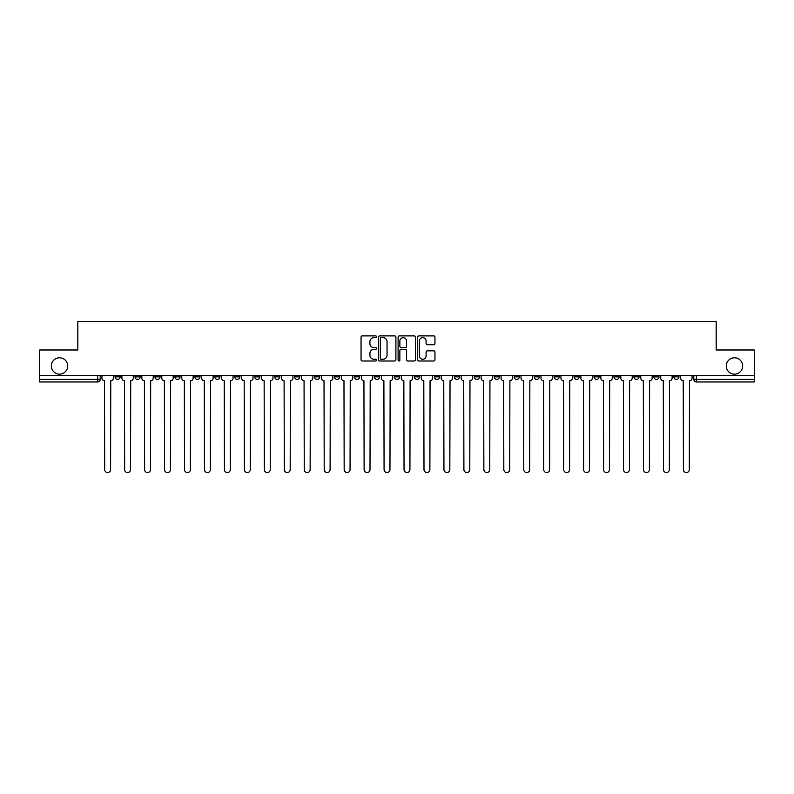 <?xml version="1.0" encoding="UTF-8"?>
<svg xmlns="http://www.w3.org/2000/svg" width="794" height="794" viewBox="0 0 794 794"><rect width="100%" height="100%" fill="white"/><g stroke="black" fill="none" stroke-linecap="round" stroke-linejoin="round"><path stroke-width="1.19" d="M376.535 336.775A0.883 0.883 0 0 0 375.651 335.892L362.312 335.892A1.26 1.26 0 0 0 361.052 337.152L361.052 359.751A1.26 1.26 0 0 0 362.312 361.012L375.651 361.012A0.883 0.883 0 0 0 376.535 360.129A0.883 0.883 0 0 0 375.651 359.255L373.924 359.255A4.02 4.02 0 0 1 369.905 355.236L369.905 353.35A4.02 4.02 0 0 1 373.924 349.33L375.651 349.33A0.883 0.883 0 0 0 376.535 348.447A0.883 0.883 0 0 0 375.651 347.574L373.924 347.574A4.02 4.02 0 0 1 369.905 343.554L369.905 341.668A4.02 4.02 0 0 1 373.924 337.649L375.651 337.649A0.883 0.883 0 0 0 376.535 336.775M726.282 365.974A8.188 8.188 0 0 0 734.47 374.163A8.188 8.188 0 0 0 742.658 365.974A8.188 8.188 0 0 0 734.47 357.786A8.188 8.188 0 0 0 726.282 365.974M51.342 365.974A8.188 8.188 0 0 0 59.53 374.163A8.188 8.188 0 0 0 67.718 365.974A8.188 8.188 0 0 0 59.53 357.786A8.188 8.188 0 0 0 51.342 365.974M673.838 375.443L673.838 376.852L678.949 376.852A2.561 2.561 0 0 1 676.389 379.413A2.561 2.561 0 0 1 673.838 376.852L673.838 375.443M653.879 376.852L653.879 375.443L653.879 376.852A2.561 2.561 0 0 0 656.44 379.413A2.561 2.561 0 0 1 653.879 376.852L658.99 376.852A2.561 2.561 0 0 1 656.44 379.413M613.961 375.443L613.961 376.852L619.082 376.852A2.561 2.561 0 0 1 616.521 379.413A2.561 2.561 0 0 1 613.961 376.852L613.961 375.443M594.011 376.852L594.011 375.443L594.011 376.852A2.561 2.561 0 0 0 596.562 379.413A2.561 2.561 0 0 1 594.011 376.852L599.123 376.852A2.561 2.561 0 0 1 596.562 379.413M574.052 376.852L574.052 375.443L574.052 376.852A2.561 2.561 0 0 0 576.613 379.413A2.561 2.561 0 0 1 574.052 376.852L579.163 376.852A2.561 2.561 0 0 1 576.613 379.413A2.561 2.561 0 0 0 579.163 376.852A2.561 2.561 0 0 1 576.613 379.413M514.184 376.852L514.184 375.443L514.184 376.852A2.561 2.561 0 0 0 516.735 379.413A2.561 2.561 0 0 1 514.184 376.852L519.296 376.852A2.561 2.561 0 0 1 516.735 379.413M494.225 375.443L494.225 376.852L499.337 376.852A2.561 2.561 0 0 1 496.786 379.413A2.561 2.561 0 0 1 494.225 376.852L494.225 375.443M474.266 375.443L474.266 376.852L479.387 376.852A2.561 2.561 0 0 1 476.827 379.413A2.561 2.561 0 0 1 474.266 376.852L474.266 375.443M454.307 375.443L454.307 376.852L459.428 376.852A2.561 2.561 0 0 1 456.868 379.413A2.561 2.561 0 0 1 454.307 376.852L454.307 375.443M434.358 376.852L434.358 375.443L434.358 376.852A2.561 2.561 0 0 0 436.908 379.413A2.561 2.561 0 0 1 434.358 376.852L439.469 376.852A2.561 2.561 0 0 1 436.908 379.413M394.439 375.443L394.439 376.852L399.561 376.852A2.561 2.561 0 0 1 397 379.413A2.561 2.561 0 0 1 394.439 376.852L394.439 375.443M374.48 376.852L374.48 375.443L374.48 376.852A2.561 2.561 0 0 0 377.041 379.413A2.561 2.561 0 0 1 374.48 376.852L379.601 376.852A2.561 2.561 0 0 1 377.041 379.413A2.561 2.561 0 0 0 379.601 376.852A2.561 2.561 0 0 1 377.041 379.413M254.745 375.443L254.745 376.852L259.866 376.852A2.561 2.561 0 0 1 257.306 379.413A2.561 2.561 0 0 1 254.745 376.852L254.745 375.443M234.786 375.443L234.786 376.852L239.907 376.852A2.561 2.561 0 0 1 237.346 379.413A2.561 2.561 0 0 1 234.786 376.852L234.786 375.443M214.837 375.443L214.837 376.852L219.948 376.852A2.561 2.561 0 0 1 217.387 379.413A2.561 2.561 0 0 1 214.837 376.852L214.837 375.443M174.918 375.443L174.918 376.852L180.04 376.852A2.561 2.561 0 0 1 177.479 379.413A2.561 2.561 0 0 1 174.918 376.852L174.918 375.443M154.959 375.443L154.959 376.852L160.08 376.852A2.561 2.561 0 0 1 157.52 379.413A2.561 2.561 0 0 1 154.959 376.852L154.959 375.443M433.693 344.745A1.26 1.26 0 0 0 434.953 343.494L434.953 337.152A1.26 1.26 0 0 0 433.693 335.892L418.885 335.892A1.26 1.26 0 0 0 417.624 337.152L417.624 359.751A1.26 1.26 0 0 0 418.885 361.012L433.693 361.012A1.26 1.26 0 0 0 434.953 359.751L434.953 352.089A1.26 1.26 0 0 0 433.693 350.839L427.361 350.839A1.26 1.26 0 0 0 426.1 352.089L426.1 355.891A3.355 3.355 0 0 1 422.745 359.255A3.355 3.355 0 0 1 419.381 355.891L419.381 341.013A3.355 3.355 0 0 1 422.745 337.649A3.355 3.355 0 0 1 426.1 341.013L426.1 343.494A1.26 1.26 0 0 0 427.361 344.745L433.693 344.745M39.7 375.443L39.7 349.985L77.822 349.985L77.822 321.461L716.178 321.461L716.178 349.985L754.3 349.985L754.3 375.443L39.7 375.443L39.7 379.413L100.213 379.413L100.213 375.443L100.213 379.413A2.561 2.561 0 0 1 97.652 381.964L39.7 381.964L39.7 379.413M395.898 337.152A1.26 1.26 0 0 0 394.648 335.892L379.83 335.892A1.26 1.26 0 0 0 378.569 337.152L378.569 359.751A1.26 1.26 0 0 0 379.83 361.012L394.648 361.012A1.26 1.26 0 0 0 395.898 359.751L395.898 337.152M399.352 335.892L414.17 335.892A1.26 1.26 0 0 1 415.431 337.152L415.431 359.751A1.26 1.26 0 0 1 414.17 361.012L407.828 361.012A1.26 1.26 0 0 1 406.578 359.751L406.578 350.591A1.26 1.26 0 0 0 405.317 349.33L401.109 349.33A1.26 1.26 0 0 0 399.858 350.591L399.858 360.129A0.883 0.883 0 0 1 398.975 361.012A0.883 0.883 0 0 1 398.102 360.129L398.102 337.152A1.26 1.26 0 0 1 399.352 335.892M693.787 375.443L693.787 379.413L754.3 379.413L754.3 381.964L696.348 381.964A2.561 2.561 0 0 1 693.787 379.413M754.3 375.443L754.3 379.413M678.949 375.443L678.949 376.852L678.949 375.443M658.99 375.443L658.99 376.852M639.041 375.443L639.041 376.852A2.561 2.561 0 0 1 636.48 379.413A2.561 2.561 0 0 1 633.92 376.852L639.041 376.852A2.561 2.561 0 0 1 636.48 379.413A2.561 2.561 0 0 0 639.041 376.852L639.041 375.443M633.92 375.443L633.92 376.852M619.082 375.443L619.082 376.852A2.561 2.561 0 0 1 616.521 379.413A2.561 2.561 0 0 0 619.082 376.852L619.082 375.443M599.123 375.443L599.123 376.852L599.123 375.443M579.163 375.443L579.163 376.852M559.214 375.443L559.214 376.852A2.561 2.561 0 0 1 556.654 379.413A2.561 2.561 0 0 1 554.093 376.852L559.214 376.852A2.561 2.561 0 0 1 556.654 379.413A2.561 2.561 0 0 0 559.214 376.852M554.093 375.443L554.093 376.852M539.255 375.443L539.255 376.852A2.561 2.561 0 0 1 536.694 379.413A2.561 2.561 0 0 1 534.134 376.852A2.561 2.561 0 0 0 536.694 379.413A2.561 2.561 0 0 0 539.255 376.852A2.561 2.561 0 0 1 536.694 379.413M534.134 375.443L534.134 376.852L539.255 376.852M519.296 375.443L519.296 376.852L519.296 375.443M499.337 375.443L499.337 376.852L499.337 375.443M479.387 375.443L479.387 376.852A2.561 2.561 0 0 1 476.827 379.413A2.561 2.561 0 0 0 479.387 376.852L479.387 375.443M459.428 375.443L459.428 376.852A2.561 2.561 0 0 1 456.868 379.413A2.561 2.561 0 0 0 459.428 376.852M439.469 375.443L439.469 376.852L439.469 375.443M419.52 375.443L419.52 376.852A2.561 2.561 0 0 1 416.959 379.413A2.561 2.561 0 0 1 414.399 376.852A2.561 2.561 0 0 0 416.959 379.413M414.399 375.443L414.399 376.852L419.52 376.852M399.561 375.443L399.561 376.852A2.561 2.561 0 0 1 397 379.413A2.561 2.561 0 0 0 399.561 376.852L399.561 375.443M379.601 375.443L379.601 376.852M359.642 375.443L359.642 376.852A2.561 2.561 0 0 1 357.092 379.413A2.561 2.561 0 0 1 354.531 376.852L359.642 376.852M354.531 375.443L354.531 376.852M339.693 375.443L339.693 376.852A2.561 2.561 0 0 1 337.132 379.413A2.561 2.561 0 0 1 334.572 376.852L339.693 376.852M334.572 375.443L334.572 376.852M319.734 375.443L319.734 376.852A2.561 2.561 0 0 1 317.173 379.413A2.561 2.561 0 0 1 314.613 376.852L319.734 376.852M314.613 375.443L314.613 376.852M299.775 375.443L299.775 376.852A2.561 2.561 0 0 1 297.214 379.413A2.561 2.561 0 0 1 294.663 376.852L299.775 376.852M294.663 375.443L294.663 376.852M279.816 375.443L279.816 376.852A2.561 2.561 0 0 1 277.265 379.413A2.561 2.561 0 0 1 274.704 376.852L279.816 376.852M274.704 375.443L274.704 376.852M259.866 375.443L259.866 376.852L259.866 375.443M239.907 375.443L239.907 376.852M219.948 375.443L219.948 376.852L219.948 375.443M199.989 375.443L199.989 376.852A2.561 2.561 0 0 1 197.438 379.413A2.561 2.561 0 0 1 194.877 376.852L199.989 376.852M194.877 375.443L194.877 376.852M180.04 375.443L180.04 376.852M160.08 375.443L160.08 376.852L160.08 375.443M140.121 375.443L140.121 376.852A2.561 2.561 0 0 1 137.56 379.413A2.561 2.561 0 0 1 135.01 376.852L140.121 376.852M135.01 375.443L135.01 376.852M115.051 375.443L115.051 376.852L120.162 376.852L120.162 375.443L120.162 376.852A2.561 2.561 0 0 1 117.611 379.413A2.561 2.561 0 0 1 115.051 376.852A2.561 2.561 0 0 0 117.611 379.413M97.652 381.964A2.561 2.561 0 0 0 100.213 379.413A2.561 2.561 0 0 1 97.652 381.964L97.652 375.443M381.209 337.649A0.883 0.883 0 0 0 380.326 338.532L380.326 358.372A0.883 0.883 0 0 0 381.209 359.255L383.026 359.255A4.02 4.02 0 0 0 387.045 355.236L387.045 341.668A4.02 4.02 0 0 0 383.026 337.649L381.209 337.649M406.578 341.073A3.355 3.355 0 0 0 403.213 337.718A3.355 3.355 0 0 0 399.858 341.073L399.858 346.313A1.26 1.26 0 0 0 401.109 347.574L405.317 347.574A1.26 1.26 0 0 0 406.578 346.313L406.578 341.073M101.94 378.133L101.94 375.443L101.94 378.133A2.561 2.561 0 0 0 104.49 380.693L104.689 469.601A2.938 2.938 0 0 0 107.627 472.539A2.938 2.938 0 0 0 110.574 469.601L110.763 380.693A2.561 2.561 0 0 0 113.324 378.133L113.324 375.443L113.324 378.133M104.49 380.693L104.689 469.601M110.574 469.601L110.763 380.693M121.889 378.133L121.889 375.443L121.889 378.133A2.561 2.561 0 0 0 124.45 380.693L124.648 469.601A2.938 2.938 0 0 0 127.586 472.539A2.938 2.938 0 0 0 130.524 469.601L130.722 380.693A2.561 2.561 0 0 0 133.283 378.133L133.283 375.443L133.283 378.133M141.848 378.133L141.848 375.443L141.848 378.133A2.561 2.561 0 0 0 144.409 380.693L144.597 469.601A2.938 2.938 0 0 0 147.545 472.539A2.938 2.938 0 0 0 150.483 469.601L150.681 380.693A2.561 2.561 0 0 0 153.232 378.133L153.232 375.443L153.232 378.133M161.807 378.133L161.807 375.443L161.807 378.133A2.561 2.561 0 0 0 164.368 380.693L164.557 469.601A2.938 2.938 0 0 0 167.494 472.539A2.938 2.938 0 0 0 170.442 469.601L170.631 380.693A2.561 2.561 0 0 0 173.191 378.133L173.191 375.443L173.191 378.133M124.45 380.693L124.648 469.601M130.524 469.601L130.722 380.693M144.409 380.693L144.597 469.601M150.483 469.601L150.681 380.693M164.368 380.693L164.557 469.601M170.442 469.601L170.631 380.693M181.766 378.133L181.766 375.443L181.766 378.133A2.561 2.561 0 0 0 184.317 380.693L184.516 469.601A2.938 2.938 0 0 0 187.453 472.539A2.938 2.938 0 0 0 190.401 469.601L190.59 380.693A2.561 2.561 0 0 0 193.15 378.133L193.15 375.443L193.15 378.133M201.716 378.133L201.716 375.443L201.716 378.133A2.561 2.561 0 0 0 204.276 380.693L204.475 469.601A2.938 2.938 0 0 0 207.413 472.539A2.938 2.938 0 0 0 210.35 469.601L210.549 380.693A2.561 2.561 0 0 0 213.11 378.133L213.11 375.443L213.11 378.133M184.317 380.693L184.516 469.601M190.401 469.601L190.59 380.693M204.276 380.693L204.475 469.601M210.35 469.601L210.549 380.693M221.675 378.133L221.675 375.443L221.675 378.133A2.561 2.561 0 0 0 224.236 380.693L224.424 469.601A2.938 2.938 0 0 0 227.372 472.539A2.938 2.938 0 0 0 230.31 469.601L230.498 380.693A2.561 2.561 0 0 0 233.059 378.133L233.059 375.443L233.059 378.133M241.634 378.133L241.634 375.443L241.634 378.133A2.561 2.561 0 0 0 244.195 380.693L244.383 469.601A2.938 2.938 0 0 0 247.321 472.539A2.938 2.938 0 0 0 250.269 469.601L250.457 380.693A2.561 2.561 0 0 0 253.018 378.133L253.018 375.443L253.018 378.133M261.593 378.133L261.593 375.443L261.593 378.133A2.561 2.561 0 0 0 264.144 380.693L264.342 469.601A2.938 2.938 0 0 0 267.28 472.539A2.938 2.938 0 0 0 270.228 469.601L270.417 380.693A2.561 2.561 0 0 0 272.977 378.133L272.977 375.443L272.977 378.133M281.542 378.133L281.542 375.443L281.542 378.133A2.561 2.561 0 0 0 284.103 380.693L284.292 469.601A2.938 2.938 0 0 0 287.239 472.539A2.938 2.938 0 0 0 290.177 469.601L290.376 380.693A2.561 2.561 0 0 0 292.936 378.133L292.936 375.443L292.936 378.133M301.502 378.133L301.502 375.443L301.502 378.133A2.561 2.561 0 0 0 304.062 380.693L304.251 469.601A2.938 2.938 0 0 0 307.199 472.539A2.938 2.938 0 0 0 310.136 469.601L310.325 380.693A2.561 2.561 0 0 0 312.886 378.133L312.886 375.443L312.886 378.133M321.461 378.133L321.461 375.443L321.461 378.133A2.561 2.561 0 0 0 324.021 380.693L324.21 469.601A2.938 2.938 0 0 0 327.148 472.539A2.938 2.938 0 0 0 330.096 469.601L330.284 380.693A2.561 2.561 0 0 0 332.845 378.133L332.845 375.443L332.845 378.133M341.42 378.133L341.42 375.443L341.42 378.133A2.561 2.561 0 0 0 343.971 380.693L344.169 469.601A2.938 2.938 0 0 0 347.107 472.539A2.938 2.938 0 0 0 350.055 469.601L350.243 380.693A2.561 2.561 0 0 0 352.804 378.133L352.804 375.443L352.804 378.133M361.369 378.133L361.369 375.443L361.369 378.133A2.561 2.561 0 0 0 363.93 380.693L364.118 469.601A2.938 2.938 0 0 0 367.066 472.539A2.938 2.938 0 0 0 370.004 469.601L370.203 380.693A2.561 2.561 0 0 0 372.753 378.133L372.753 375.443L372.753 378.133M224.236 380.693L224.424 469.601M230.31 469.601L230.498 380.693M244.195 380.693L244.383 469.601M250.269 469.601L250.457 380.693M264.144 380.693L264.342 469.601M270.228 469.601L270.417 380.693M284.103 380.693L284.292 469.601M290.177 469.601L290.376 380.693M304.062 380.693L304.251 469.601M310.136 469.601L310.325 380.693M324.021 380.693L324.21 469.601M330.096 469.601L330.284 380.693M343.971 380.693L344.169 469.601M350.055 469.601L350.243 380.693M363.93 380.693L364.118 469.601M370.004 469.601L370.203 380.693M381.328 378.133L381.328 375.443L381.328 378.133A2.561 2.561 0 0 0 383.889 380.693L384.078 469.601A2.938 2.938 0 0 0 387.025 472.539A2.938 2.938 0 0 0 389.963 469.601L390.152 380.693A2.561 2.561 0 0 0 392.712 378.133L392.712 375.443L392.712 378.133M401.288 378.133L401.288 375.443L401.288 378.133A2.561 2.561 0 0 0 403.848 380.693L404.037 469.601A2.938 2.938 0 0 0 406.975 472.539A2.938 2.938 0 0 0 409.922 469.601L410.111 380.693A2.561 2.561 0 0 0 412.672 378.133L412.672 375.443L412.672 378.133M421.247 378.133L421.247 375.443L421.247 378.133A2.561 2.561 0 0 0 423.798 380.693L423.996 469.601A2.938 2.938 0 0 0 426.934 472.539A2.938 2.938 0 0 0 429.882 469.601L430.07 380.693A2.561 2.561 0 0 0 432.631 378.133L432.631 375.443L432.631 378.133M441.196 378.133L441.196 375.443L441.196 378.133A2.561 2.561 0 0 0 443.757 380.693L443.945 469.601A2.938 2.938 0 0 0 446.893 472.539A2.938 2.938 0 0 0 449.831 469.601L450.029 380.693A2.561 2.561 0 0 0 452.58 378.133L452.58 375.443L452.58 378.133M461.155 378.133L461.155 375.443L461.155 378.133A2.561 2.561 0 0 0 463.716 380.693L463.904 469.601A2.938 2.938 0 0 0 466.852 472.539A2.938 2.938 0 0 0 469.79 469.601L469.979 380.693A2.561 2.561 0 0 0 472.539 378.133L472.539 375.443L472.539 378.133M481.114 378.133L481.114 375.443L481.114 378.133A2.561 2.561 0 0 0 483.675 380.693L483.864 469.601A2.938 2.938 0 0 0 486.801 472.539A2.938 2.938 0 0 0 489.749 469.601L489.938 380.693A2.561 2.561 0 0 0 492.498 378.133L492.498 375.443L492.498 378.133M501.064 378.133L501.064 375.443L501.064 378.133A2.561 2.561 0 0 0 503.624 380.693L503.823 469.601A2.938 2.938 0 0 0 506.761 472.539A2.938 2.938 0 0 0 509.708 469.601L509.897 380.693A2.561 2.561 0 0 0 512.458 378.133L512.458 375.443L512.458 378.133M521.023 378.133L521.023 375.443L521.023 378.133A2.561 2.561 0 0 0 523.583 380.693L523.772 469.601A2.938 2.938 0 0 0 526.72 472.539A2.938 2.938 0 0 0 529.658 469.601L529.856 380.693A2.561 2.561 0 0 0 532.407 378.133L532.407 375.443L532.407 378.133M540.982 378.133L540.982 375.443L540.982 378.133A2.561 2.561 0 0 0 543.543 380.693L543.731 469.601A2.938 2.938 0 0 0 546.679 472.539A2.938 2.938 0 0 0 549.617 469.601L549.805 380.693A2.561 2.561 0 0 0 552.366 378.133L552.366 375.443L552.366 378.133M560.941 378.133L560.941 375.443L560.941 378.133A2.561 2.561 0 0 0 563.502 380.693L563.69 469.601A2.938 2.938 0 0 0 566.628 472.539A2.938 2.938 0 0 0 569.576 469.601L569.764 380.693A2.561 2.561 0 0 0 572.325 378.133L572.325 375.443L572.325 378.133M580.89 378.133L580.89 375.443L580.89 378.133A2.561 2.561 0 0 0 583.451 380.693L583.65 469.601A2.938 2.938 0 0 0 586.587 472.539A2.938 2.938 0 0 0 589.525 469.601L589.724 380.693A2.561 2.561 0 0 0 592.284 378.133L592.284 375.443L592.284 378.133M600.85 378.133L600.85 375.443L600.85 378.133A2.561 2.561 0 0 0 603.41 380.693L603.599 469.601A2.938 2.938 0 0 0 606.547 472.539A2.938 2.938 0 0 0 609.484 469.601L609.683 380.693A2.561 2.561 0 0 0 612.234 378.133L612.234 375.443L612.234 378.133M620.809 378.133L620.809 375.443L620.809 378.133A2.561 2.561 0 0 0 623.369 380.693L623.558 469.601A2.938 2.938 0 0 0 626.506 472.539A2.938 2.938 0 0 0 629.444 469.601L629.632 380.693A2.561 2.561 0 0 0 632.193 378.133L632.193 375.443L632.193 378.133M640.768 378.133L640.768 375.443L640.768 378.133A2.561 2.561 0 0 0 643.319 380.693L643.517 469.601A2.938 2.938 0 0 0 646.455 472.539A2.938 2.938 0 0 0 649.403 469.601L649.591 380.693A2.561 2.561 0 0 0 652.152 378.133L652.152 375.443L652.152 378.133M660.717 378.133L660.717 375.443L660.717 378.133A2.561 2.561 0 0 0 663.278 380.693L663.476 469.601A2.938 2.938 0 0 0 666.414 472.539A2.938 2.938 0 0 0 669.352 469.601L669.55 380.693A2.561 2.561 0 0 0 672.111 378.133L672.111 375.443L672.111 378.133M383.889 380.693L384.078 469.601M389.963 469.601L390.152 380.693M403.848 380.693L404.037 469.601M409.922 469.601L410.111 380.693M423.798 380.693L423.996 469.601M429.882 469.601L430.07 380.693M443.757 380.693L443.945 469.601M449.831 469.601L450.029 380.693M463.716 380.693L463.904 469.601M469.79 469.601L469.979 380.693M483.675 380.693L483.864 469.601M489.749 469.601L489.938 380.693M503.624 380.693L503.823 469.601M509.708 469.601L509.897 380.693M523.583 380.693L523.772 469.601M529.658 469.601L529.856 380.693M543.543 380.693L543.731 469.601M549.617 469.601L549.805 380.693M563.502 380.693L563.69 469.601M569.576 469.601L569.764 380.693M583.451 380.693L583.65 469.601M589.525 469.601L589.724 380.693M603.41 380.693L603.599 469.601M609.484 469.601L609.683 380.693M623.369 380.693L623.558 469.601M629.444 469.601L629.632 380.693M643.319 380.693L643.517 469.601M649.403 469.601L649.591 380.693M663.278 380.693L663.476 469.601M669.352 469.601L669.55 380.693M680.676 378.133L680.676 375.443L680.676 378.133A2.561 2.561 0 0 0 683.237 380.693L683.426 469.601A2.938 2.938 0 0 0 686.373 472.539A2.938 2.938 0 0 0 689.311 469.601L689.51 380.693A2.561 2.561 0 0 0 692.06 378.133L692.06 375.443L692.06 378.133M683.237 380.693L683.426 469.601M689.311 469.601L689.51 380.693M696.348 375.443L696.348 381.964"/></g></svg>
